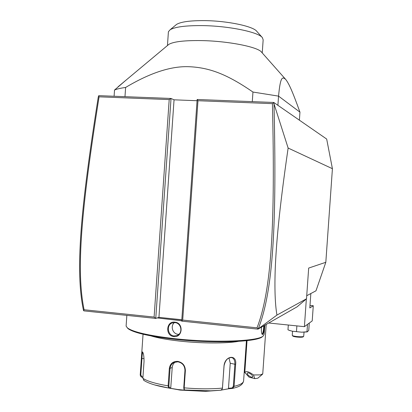 <?xml version="1.0" encoding="UTF-8"?>
<svg xmlns="http://www.w3.org/2000/svg" width="412" height="412" viewBox="0 0 412 412"><rect width="100%" height="100%" fill="white"/><g stroke="black" fill="none" stroke-linecap="round" stroke-linejoin="round"><path stroke-width="0.62" d="M274.006 103.834L288.132 148.052C278.512 214.343 276.236 246.113 275.273 267.893C274.505 288.41 275.062 304.138 276.941 315.082L258.283 328.853C273.357 290.192 276.792 224.571 274.006 103.834L273.8 102.47L326.675 139.045L332.417 168.699L325.82 262.295L315.989 290.805L306.729 295.713M288.132 148.052L332.417 168.699M273.8 102.47L197.147 99.483L197.971 100.719L182.701 320.062L181.718 321.139L257.969 329.142L297.098 306.827L306.513 298.782L308.676 268.068L325.82 262.295M181.816 319.748L158.939 317.358L155.757 318.414L171.032 98.468L98.818 95.656L98.288 96.923C80.412 210.316 75.087 271.117 83.512 310.53L83.919 310.88L155.757 318.414L154.103 317.075L169.203 99.586L171.032 98.468L174.049 99.817L197.06 100.724M273.795 102.84L272.43 103.644L197.971 100.719M197.147 99.483L181.718 321.139M276.941 315.082L306.513 298.782M258.283 328.853L257.969 329.142M258.221 328.905L257.031 327.839C271.766 289.476 275.226 223.881 272.43 103.644M182.701 320.062L257.031 327.839M306.353 298.916L304.401 326.67L268.732 323.003M304.401 326.67L312.214 320.897L313.28 305.745L309.824 307.929L310.839 293.535M313.28 305.745L309.999 305.431M307.28 331.861L308.763 330.378L309.278 323.065M307.404 331.83L306.981 331.789L307.507 324.378M306.981 331.789L301.702 332.19L292.17 331.191L288.961 330.223L287.973 329.806L288.307 325.017M296.48 331.506L296.877 325.897M307.038 331.923L301.702 332.19L292.17 331.191L289.306 330.373M304.046 332.196L303.685 336.393C302.774 336.825 300.549 336.882 297.011 336.563C294.462 336.269 292.901 335.914 292.335 335.492L292.257 335.322M292.819 336.048L292.86 336.094C293.375 336.475 294.776 336.8 297.067 337.062C300.25 337.351 302.253 337.299 303.077 336.908L303.685 336.393M169.203 99.586L99.076 96.83C81.231 209.837 75.947 270.674 84.105 309.752L154.103 317.075M98.53 95.996L99.076 96.83M158.939 317.358L174.049 99.817M83.548 310.591L84.105 309.752M262.542 374.225L257.835 378.195L254.776 378.643L253.529 374.966L260.389 374.889L262.748 373.854L266.209 324.44M254.776 378.643L249.085 377.155L244.8 372.5M253.529 374.966C248.719 371.444 245.82 370.697 244.831 372.721M248.498 372.865C251.325 374.07 252.741 375.456 252.747 377.021L251.433 377.181C248.611 375.971 247.2 374.59 247.205 373.03L248.498 372.865M181.805 319.908L162.153 317.693M181.738 320.824L157.25 317.92M264.803 325.243L264.18 334.173L263.304 335.883C258.798 341.378 213.524 343.124 173.679 338.551C148.65 335.589 133.256 332.067 127.499 327.983L126.103 326.113L126.16 325.289M173.818 336.553C165.058 335.847 166.098 320.866 174.817 322.158C183.85 322.725 182.804 337.804 173.818 336.553L174.024 335.95C167.571 335.538 166.18 324.919 172.201 322.977L174.951 322.627C181.362 322.951 183.232 333.179 177.093 335.481L174.024 335.95M264.401 325.475C264.2 330.187 263.644 333.205 262.727 334.523L262.078 334.235C261.373 332.906 261.203 330.522 261.568 327.087M263.253 335.929L262.511 336.558C258.01 342.022 213.251 343.768 173.874 339.241C149.134 336.305 133.91 332.808 128.194 328.75L127.169 327.705M238.249 341.388C226.446 343.582 200.865 343.49 179.122 341.023C167.128 339.663 157.796 337.969 151.122 335.94M142.918 377.557L140.914 376.707L140.209 375.08L141.599 355.232C141.769 352.827 142.078 351.735 142.511 351.956C143.541 353.151 144.046 356.375 144.025 361.623L142.866 378.298L144.092 380.549M142.866 378.298C147.331 381.234 155.751 383.752 168.122 385.859L169.317 368.642C170.058 363.719 172.849 361.293 177.706 361.365C182.629 362.431 185.189 365.496 185.379 370.558L184.174 387.857L184.37 389.84L186.023 390.344L178.077 389.551L168.616 387.996L168.122 385.859L168.858 385.833L170.053 368.622C170.3 365.866 171.552 363.837 173.802 362.529L177.835 361.803C182.398 362.787 184.777 365.655 184.957 370.403L183.757 387.687L183.989 389.335M141.893 377.268L142.135 376.903L140.791 374.977L141.929 358.6C142.099 354.866 142.403 352.811 142.835 352.43L142.851 352.425M154.685 384.932L168.632 388.001L169.219 387.538L168.858 385.833M220.827 390.221L222.3 388.928L222.459 388.114L224.01 365.887C224.952 355.468 237.224 354.099 235.628 364.429L234.093 386.343L232.77 388.377L232.095 387.965L228.48 388.279L230.231 363.229L228.974 357.951M222.382 388.634L224.071 365.743C225.323 360.037 227.939 357.328 231.93 357.621C234.078 358.553 235.056 360.809 234.855 364.393L233.326 386.307L232.095 387.965M215.461 390.617L205.331 391.343L180.332 390.107L166.994 387.718M142.949 377.135L142.135 376.903M170.202 388.362L170.748 387.898L169.219 387.538M170.748 387.898L172.288 366.582L173.246 364.033L175.007 362.035M232.528 388.423L228.815 388.743L228.48 388.279M228.815 388.743L221.455 390.056M263.783 325.825C263.592 330.115 263.088 332.829 262.274 333.972L261.944 333.983M174.384 322.596C170.161 325.954 172.638 333.941 178.01 334.276L178.88 334.307M124.975 96.676L125.614 87.452C150.292 72.708 171.65 65.802 189.68 66.734C209.492 67.722 226.914 74.098 252.958 92.051L252.288 101.63M114.093 96.254L114.521 90.048C116.792 89.023 120.489 88.158 125.614 87.452M299.385 120.17L299.951 112.157L278.548 96.125L252.958 92.051M277.904 105.312L278.548 96.125C280.412 76.359 282.375 76.56 285.727 79.444C288.797 83.512 291.876 89.744 299.951 112.157M285.475 79.166L261.548 52.149C258.118 47.009 228.124 41.02 201.401 40.587C184.53 40.366 173.694 41.612 168.899 44.331L167.864 45.196M262.243 52.932L263.155 39.846L262.387 37.652C258.463 32.018 227.903 25.75 201.334 25.596C185.39 25.544 174.992 26.924 170.151 29.741L168.41 31.739L167.452 45.541M168.359 32.45L168.41 31.739M125.65 80.458L114.521 90.048M175.569 25.235L176.624 24.36C181.079 21.769 190.447 20.523 204.723 20.621C227.486 20.847 253.143 26.28 256.717 31.271L262.274 37.518M174.817 322.158L174.951 322.627M140.245 374.374L140.214 374.853L140.791 374.977M141.347 358.481L144.056 358.636M169.317 368.642L172.17 367.499M177.706 361.365L177.835 361.803M185.379 370.558L184.957 370.403M233.326 386.307L234.093 386.343C240.52 384.782 243.698 382.866 243.626 380.595L246.422 340.703M183.757 387.687L184.174 387.857C198.254 389.052 211.016 389.139 222.459 388.114L222.521 387.95M235.628 364.429L230.231 363.229M184.535 389.994L210.635 390.818L220.966 390.21M262.727 334.523L262.274 333.972M289.739 330.553L288.961 330.223M292.541 331.263L292.252 335.347M292.86 336.094L292.335 335.492M247.03 340.636L244.795 372.577M126.85 315.381L126.103 326.113M128.194 328.75L127.499 327.983M143.052 334.235L141.599 355.232M168.616 387.996C156.807 386.023 148.49 383.448 143.664 380.261M232.77 388.377C236.771 387.213 242.086 386.312 243.595 381.085M179.225 389.963L176.733 389.376M184.37 389.84L183.932 389.252M205.331 391.343L221.023 390.205M231.93 357.621L231.559 357.528M168.899 44.331L118.038 86.819M176.624 24.36L170.151 29.741"/></g></svg>
